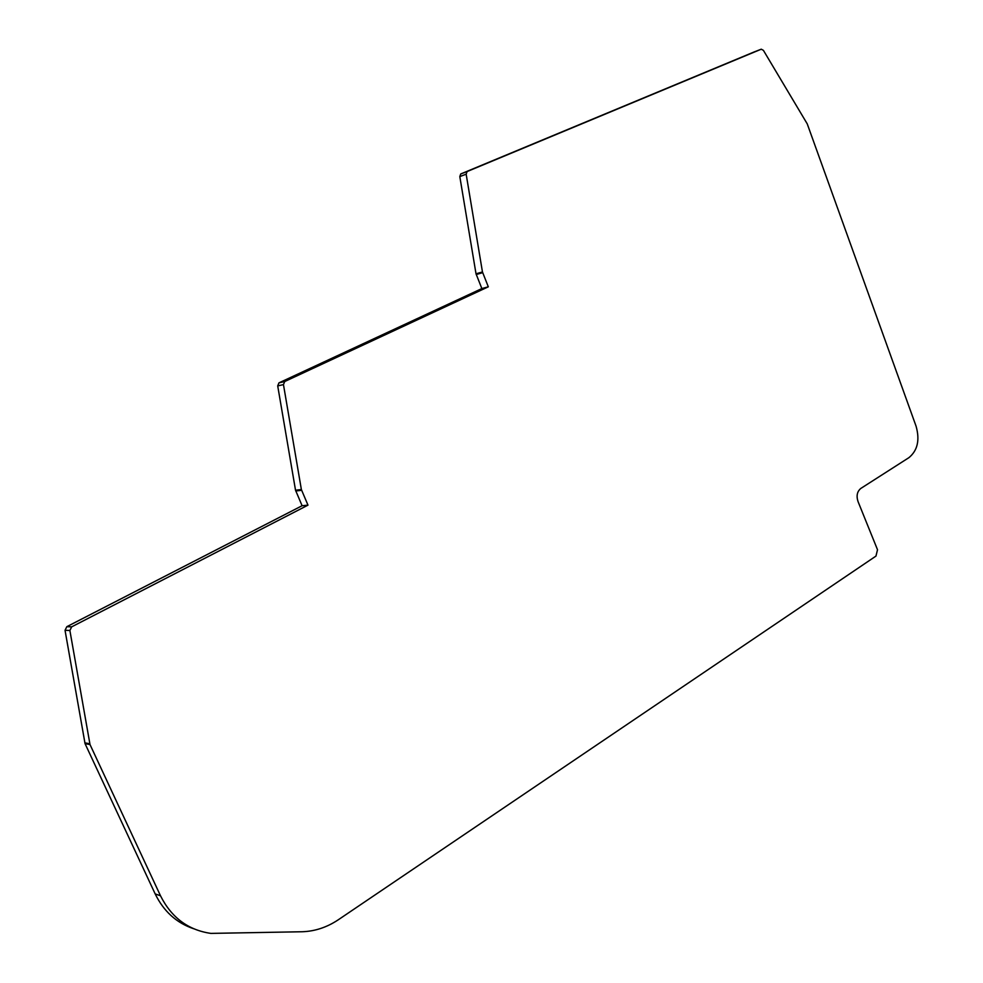 <?xml version="1.0" encoding="UTF-8"?>
<svg xmlns="http://www.w3.org/2000/svg" width="983" height="983" viewBox="0 0 983 983"><rect width="100%" height="100%" fill="white"/><g stroke="black" fill="none" stroke-linecap="round" stroke-linejoin="round"><path stroke-width="1.47" d="M193.688 928.751C176.485 922.939 163.657 911.315 155.179 893.916L85.054 743.652L65.038 630.312L66.832 626.687L302.1 505.729L295.527 490.222L277.71 385.901L278.963 382.854L481.854 288.572L476.018 273.802L459.811 176.584L460.72 173.966L754.17 51.939L761.247 49.199L763.398 50.342L807.24 123.87L916.082 426.217C919.965 440.003 917.594 450.472 908.968 457.623L860.776 488.465C857.102 491.574 856.193 495.96 858.061 501.625L877.512 549.743L875.964 556.083L338.361 919.732C327.056 927.301 315.002 931.306 302.211 931.749L210.878 933.395C188.208 930.102 171.411 917.557 160.499 895.783L90.018 744.573L69.879 630.496L71.673 626.847L307.974 505.151L301.376 489.546L283.46 384.599L284.714 381.527L488.318 286.815L482.456 271.959L466.163 174.2L467.072 171.57L761.247 49.199M481.854 288.572L488.318 286.815M302.1 505.729L307.974 505.151M279.221 382.719L284.972 381.392M277.71 385.901L283.46 384.599M295.527 490.222L301.376 489.546M295.748 490.984L301.597 490.308M66.832 626.687L71.673 626.847M65.038 630.312L69.879 630.496M84.808 742.841L89.76 743.762M85.054 743.652L90.018 744.573M155.179 893.916L160.499 895.783M461.101 173.758L467.466 171.349M459.811 176.584L466.163 174.2M476.018 273.802L482.456 271.959M476.214 274.515L482.653 272.684M278.963 382.854L284.714 381.527M460.72 173.966L467.072 171.57"/></g></svg>
